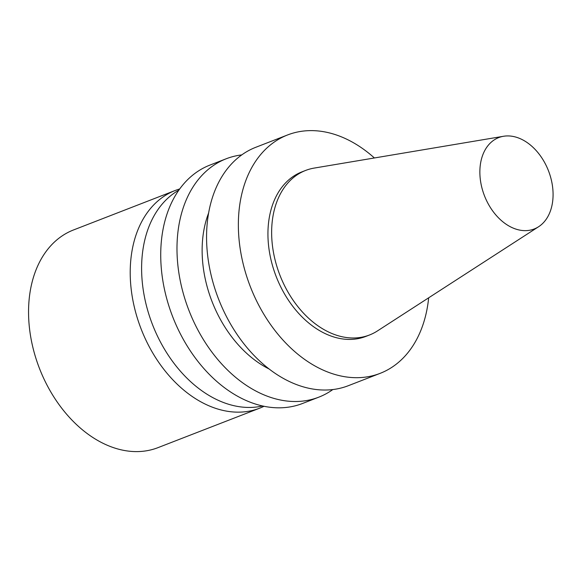 <?xml version="1.0" encoding="UTF-8"?>
<svg xmlns="http://www.w3.org/2000/svg" width="582" height="582" viewBox="0 0 582 582"><rect width="100%" height="100%" fill="white"/><g stroke="black" fill="none" stroke-linecap="round" stroke-linejoin="round"><path stroke-width="0.87" d="M543.988 161.403A49.019 34.353 -111.2 0 1 538.612 226.725A49.019 34.353 -111.2 0 1 484.442 195.712A49.019 34.353 -111.2 0 1 503.51 136.275A49.019 34.353 -111.2 0 1 543.988 161.403M538.612 226.725L377.42 330.947A88.26 61.859 -111.2 0 1 369.483 334.999A88.26 61.859 -111.2 0 1 279.884 275.104A88.26 61.859 -111.2 0 1 305.615 170.439A88.26 61.859 -111.2 0 1 314.215 168.082L503.51 136.275M369.483 334.999L365.787 336.432A88.26 61.859 -111.2 0 1 276.181 276.537A88.26 61.859 -111.2 0 1 301.92 171.879L305.615 170.439M428.665 297.809A127.873 89.628 -111.2 0 1 380.119 373.36A127.873 89.628 -111.2 0 1 250.304 286.584A127.873 89.628 -111.2 0 1 287.588 134.951A127.873 89.628 -111.2 0 1 374.393 157.969M380.119 373.36L348.327 385.699A127.873 89.628 -111.2 0 1 218.512 298.922A127.873 89.628 -111.2 0 1 255.796 147.29L287.588 134.951M269.102 368.981A105.633 74.038 -111.2 0 1 208.596 213.077M332.809 389.562A127.873 89.628 -111.2 0 1 318.754 397.179A127.873 89.628 -111.2 0 1 188.932 310.402A127.873 89.628 -111.2 0 1 226.223 158.762A127.873 89.628 -111.2 0 1 241.741 154.907M318.754 397.179L302.487 403.493A127.873 89.628 -111.2 0 1 172.672 316.71A127.873 89.628 -111.2 0 1 209.957 165.077L226.223 158.762M262.562 405.967A116.349 81.545 -111.2 0 1 152.477 324.552A116.349 81.545 -111.2 0 1 178.82 190.183M264.024 406.28A116.749 81.829 -111.2 0 1 259.652 408.193L157.991 447.645A116.749 81.829 -111.2 0 1 39.46 368.413A116.749 81.829 -111.2 0 1 73.507 229.963L175.167 190.503A116.749 81.829 -111.2 0 1 179.685 188.968M259.652 408.193A116.749 81.829 -111.2 0 1 141.12 328.954A116.749 81.829 -111.2 0 1 175.167 190.503"/></g></svg>
